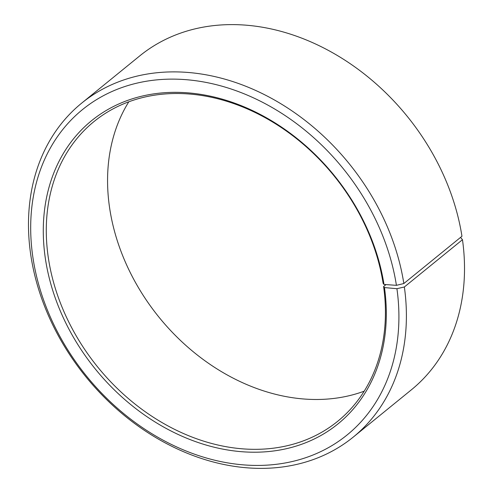 <?xml version="1.0" encoding="UTF-8"?>
<svg xmlns="http://www.w3.org/2000/svg" width="493" height="493" viewBox="0 0 493 493"><rect width="100%" height="100%" fill="white"/><g stroke="black" fill="none" stroke-linecap="round" stroke-linejoin="round"><path stroke-width="0.74" d="M386.001 284.59L383.597 286.544A193.145 151.992 50.9 0 1 337.736 421.256A193.145 151.992 50.9 0 1 164.009 423.709A193.145 151.992 50.9 0 1 48.117 256.292A193.145 151.992 50.9 0 1 93.978 121.58A193.145 151.992 50.9 0 1 266.294 118.332A193.145 151.992 50.9 0 1 383.141 283.444L383.992 284.443L396.421 285.336L403.841 283.53L461.959 236.258A215.219 169.364 50.9 0 0 331.758 52.27A215.219 169.364 50.9 0 0 139.747 55.894L81.635 103.166A215.219 169.364 50.9 0 1 273.646 99.543A215.219 169.364 50.9 0 1 403.841 283.53M364.191 391.183A193.145 151.992 50.9 0 1 109.403 206.444A193.145 151.992 50.9 0 1 128.809 101.804M383.597 286.544L384.46 287.573L396.92 288.701L404.352 286.981L462.471 239.709L460.548 237.404M462.471 239.709A215.219 169.364 50.9 0 1 411.365 389.821L353.253 437.094A215.219 169.364 50.9 0 1 159.67 439.824A215.219 169.364 50.9 0 1 30.529 253.279A215.219 169.364 50.9 0 1 81.635 103.166M404.352 286.981A215.219 169.364 50.9 0 1 353.253 437.094M396.92 288.701A209.704 165.026 50.9 0 1 241.847 464.733A209.704 165.026 50.9 0 1 32.68 255.855A209.704 165.026 50.9 0 1 186.163 79.687A209.704 165.026 50.9 0 1 396.421 285.336M384.46 287.573A195.357 153.73 50.9 0 1 239.999 451.563A195.357 153.73 50.9 0 1 45.14 256.982A195.357 153.73 50.9 0 1 188.123 92.863A195.357 153.73 50.9 0 1 383.992 284.443"/></g></svg>
